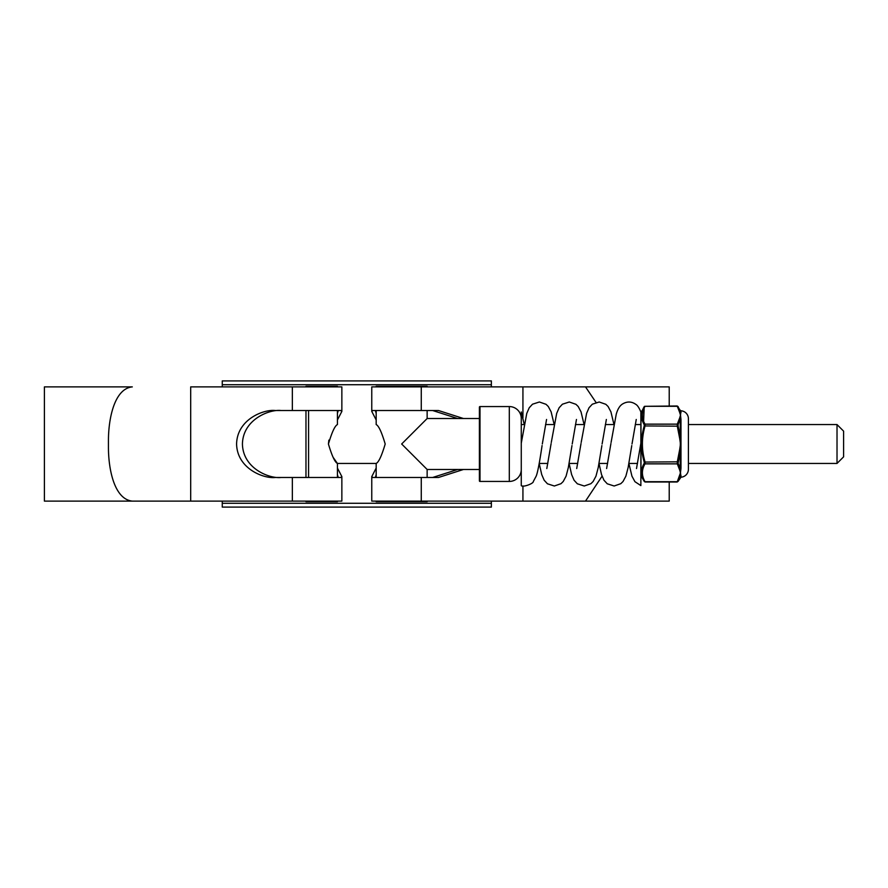 <?xml version="1.0" encoding="UTF-8"?>
<svg xmlns="http://www.w3.org/2000/svg" width="888" height="888" viewBox="0 0 888 888"><rect width="100%" height="100%" fill="white"/><g stroke="black" fill="none" stroke-linecap="round" stroke-linejoin="round"><path stroke-width="1.33" d="M222.255 503.263L491.364 503.263L491.364 507.092L222.255 507.092L222.255 501.11M491.364 503.263L491.364 501.11M491.364 386.891L491.364 384.737L222.255 384.737L222.255 380.908L491.364 380.908L491.364 384.737M222.255 386.891L222.255 384.737M837.018 424.564L843.6 431.146L843.6 456.854L837.018 463.436L837.018 424.564L688.411 424.564M640.87 424.564L635.264 424.564M613.941 424.564L605.361 424.564M584.049 424.564L575.457 424.564M554.145 424.564L545.554 424.564M524.242 424.564L521.267 424.564M337.429 410.578L337.429 424.564C334.909 425.741 331.912 432.223 328.427 444.011C331.912 455.777 334.909 462.248 337.429 463.436L333.344 457.653M837.018 463.436L688.411 463.436M637.506 463.436L628.926 463.436M607.603 463.436L599.023 463.436M577.7 463.436L569.119 463.436M547.807 463.436L539.216 463.436M376.179 410.578L376.179 424.564C378.71 425.741 381.707 432.223 385.192 444.011C381.707 455.777 378.71 462.248 376.179 463.436L337.429 463.436L337.429 477.422M328.427 444L328.871 440.137M337.429 501.11L337.429 501.709L305.971 501.709L305.971 501.11M337.429 386.891L337.429 386.291L308.569 386.291L308.569 386.891M305.971 477.489L305.971 410.511M305.971 386.891L305.971 386.291L308.569 386.291M669.219 482.006L669.219 501.11L371.761 501.11L371.761 476.601L372.749 477.489L438.461 477.489L463.492 469.475M463.492 418.526L438.461 410.511L372.749 410.511L371.761 411.399L376.179 419.946M376.179 468.054L371.761 476.601M371.761 411.399L371.761 386.891L522.932 386.891L522.932 417.959M376.179 474.78L375.591 476.601L376.734 477.489M376.734 410.511L375.591 411.399L376.179 413.22M669.219 405.994L669.219 386.891L522.932 386.891M341.858 476.601L341.858 501.11L44.4 501.11L44.4 386.891L132.301 386.891C114.474 388.6 108.414 418.481 108.436 440.714L108.436 447.286C108.425 469.652 114.463 499.322 132.301 501.11L190.687 501.11L190.687 386.891L341.858 386.891L341.858 411.399L340.859 410.511L275.158 410.511C263.88 409.168 237.118 419.214 236.585 444C237.118 468.786 263.88 478.832 275.158 477.489L340.859 477.489L341.858 476.601L337.429 468.054M280.997 410.511C269.708 409.168 242.957 419.214 242.424 444C242.957 468.786 269.708 478.832 280.997 477.489M337.429 413.22L338.028 411.399L336.885 410.511M336.885 477.489L338.028 476.601L337.429 474.78M432.623 477.489L457.653 469.475M457.653 418.526L432.623 410.511M522.932 501.11L522.932 485.925M337.429 419.946L341.858 411.399M596.003 402.408L585.514 386.891M585.514 501.11L602.053 476.201M542.08 445.565C539.305 464.235 537.529 472.893 536.174 476.157L533.322 481.507C533.666 483.616 522.521 487.645 521.267 485.592L521.267 418.526A11.966 11.966 0 0 0 509.301 406.56L479.997 406.56A0.599 0.599 0 0 0 479.398 407.159L479.398 480.841A0.599 0.599 0 0 0 479.997 481.44L509.301 481.44A11.966 11.966 0 0 0 521.267 469.475M479.398 418.526L427.139 418.526L401.665 444L427.139 469.475L479.398 469.475M427.139 501.11L427.139 501.709L376.179 501.709L376.179 501.11M427.139 477.489L427.139 469.475M427.139 418.526L427.139 410.511M427.139 386.891L427.139 386.291L376.179 386.291L376.179 386.891M376.179 477.422L376.179 463.436M636.507 468.531L640.87 443.234L640.87 412.687A0.932 0.932 0 0 1 640.992 412.221L640.992 475.779A0.932 0.932 0 0 1 640.87 475.313M680.685 413.819L680.486 415.229L679.686 412.476A0.932 0.799 -11 0 1 680.308 412.654L680.23 410.323A0.932 0.932 0 0 0 680.974 410.789A7.925 7.925 0 0 1 688.411 418.692L688.411 469.308A7.925 7.925 0 0 1 680.974 477.211L678.099 481.352A0.932 0.777 -150.8 0 1 677.3 481.696L680.486 472.771L680.685 474.181M679.686 412.476L677.189 405.994L645.021 406.304A0.932 0.777 -150.8 0 0 644.211 406.649L643.534 423.398M640.992 475.779L644.211 481.352C640.725 475.413 640.725 469.397 644.211 463.292L644.211 462.071C640.725 450.061 640.725 438.017 644.211 425.929L644.211 424.708C640.725 418.648 640.725 412.62 644.211 406.649M640.992 412.221L645.021 406.304C641.536 412.232 641.536 418.181 645.021 424.142L645.021 426.162C641.536 438.017 641.536 449.905 645.021 461.838L645.021 463.858C641.536 469.785 641.536 475.735 645.021 481.696L677.3 481.696M680.874 412.887L680.974 412.165L680.874 412.887A0.932 0.866 15.1 0 1 680.308 412.654L680.974 419.891L680.974 468.109L680.486 472.771L679.686 470.03A0.932 0.799 -11 0 0 680.308 469.785L680.23 468.442A0.932 0.677 180 0 1 680.974 468.109M680.974 410.789L680.974 412.165A0.932 0.888 0 0 1 680.23 411.721L678.099 406.649L680.23 411.721M680.23 477.677L680.308 475.346A0.932 0.866 164.9 0 1 680.874 475.113L680.974 477.211M678.099 463.292L680.23 468.442L680.23 451.848L678.099 463.292A0.932 0.777 150.8 0 1 677.3 463.858L645.021 463.858A0.932 0.777 29.2 0 1 644.211 463.292C640.725 469.352 640.725 475.38 644.211 481.352L645.121 482.006L677.189 482.006L680.23 476.279A0.932 0.888 180 0 1 680.974 475.835M678.099 462.071L677.3 461.838L679.686 449.506L680.308 449.561L680.23 451.848L680.974 451.737M679.686 449.506L680.486 444L679.686 438.494L680.308 438.439L680.23 419.558A0.932 0.677 180 0 0 680.974 419.891M678.099 424.708L678.099 425.929L677.3 426.162L677.3 424.142A0.932 0.777 -150.8 0 1 678.099 424.708L680.308 418.215A0.932 0.799 -169 0 0 679.686 417.971L680.486 415.229L680.308 418.215A0.932 0.71 171.7 0 0 680.874 418.359M678.099 425.929L680.23 436.152L680.974 436.263M644.211 481.352A0.932 0.777 -29.2 0 0 645.021 481.696M644.211 462.071L677.3 461.838L677.3 463.858L679.686 470.03M644.211 425.929L677.3 426.162L679.686 438.494M679.686 417.971L677.3 424.142L645.021 424.142A0.932 0.777 150.8 0 0 644.211 424.708M645.021 406.304L677.3 406.304A0.932 0.777 -29.2 0 1 678.099 406.649M680.874 469.641A0.932 0.71 -171.7 0 0 680.308 469.785L680.308 475.346A0.932 0.799 -169 0 1 679.686 475.524M521.267 418.526L521.267 413.73M640.87 443.234L640.87 485.592L634.942 481.696L631.956 476.19L628.904 463.514M308.569 410.511L308.569 477.489M308.569 501.11L308.569 501.709M421.267 501.11L421.267 477.489M421.267 410.511L421.267 386.891M292.352 501.11L292.352 477.489M292.352 410.511L292.352 386.891M479.997 406.56L479.997 481.44M509.301 406.56L509.301 481.44M680.874 438.528L680.308 438.439L680.308 449.561L680.874 449.472M677.189 405.994L680.23 410.323M632.012 443.989L636.252 419.469M606.615 468.531L610.911 443.623M602.108 443.989L606.36 419.469M576.712 468.531L581.007 443.623M572.216 443.989L576.456 419.469M546.808 468.531L551.104 443.623M542.313 443.989L546.553 419.469M521.267 443.234L526.773 413.408L529.226 407.77L532.5 404.207L539.393 401.998L546.031 404.306L548.273 406.493L551.126 411.843L554.156 424.486M631.779 445.565L628.105 467.643L625.874 476.157L623.032 481.507L620.779 483.694L614.152 486.002L607.259 483.794L603.973 480.23L601.531 474.592L599.012 463.514M613.963 424.486L610.922 411.843L608.08 406.493L605.827 404.306L599.2 401.998L592.307 404.207L589.022 407.77L586.58 413.408L581.185 442.435M601.886 445.565L598.212 467.643L595.97 476.157L593.129 481.507L590.886 483.694L584.249 486.002L577.355 483.794L574.07 480.23L571.628 474.592L569.108 463.514M584.06 424.486L581.03 411.843L578.177 406.493L575.935 404.306L569.297 401.998L562.404 404.207L559.118 407.77L556.676 413.408L551.282 442.435M571.983 445.565L568.309 467.643L566.078 476.157L563.225 481.507L560.983 483.694L554.345 486.002L547.452 483.794L544.166 480.23L541.724 474.592L539.205 463.514M524.253 424.486L521.267 411.965M640.87 411.965C639.105 407.747 637.406 405.206 635.797 404.351C631.446 401.321 626.939 401.265 622.266 404.162C619.646 405.927 617.637 409.257 616.25 414.185L611.088 442.435"/></g></svg>
